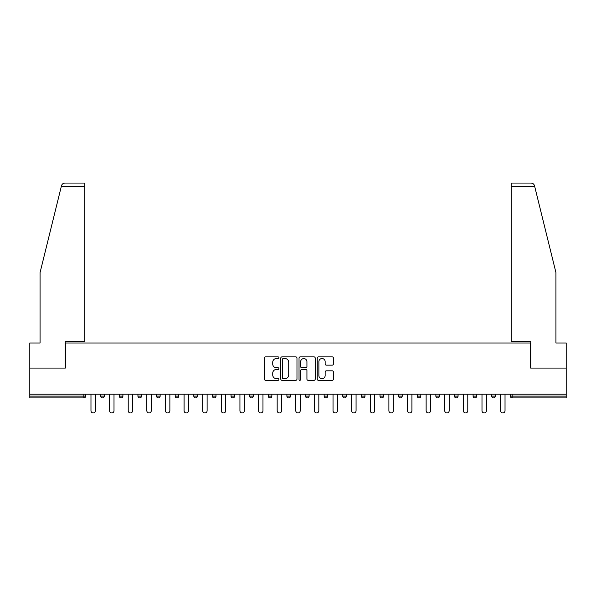 <?xml version="1.0" encoding="UTF-8"?>
<svg xmlns="http://www.w3.org/2000/svg" width="596" height="596" viewBox="0 0 596 596"><rect width="100%" height="100%" fill="white"/><g stroke="black" fill="none" stroke-linecap="round" stroke-linejoin="round"><path stroke-width="0.89" d="M278.906 357.704A0.82 0.82 0 0 0 278.086 356.885L265.637 356.885A1.17 1.17 0 0 0 264.46 358.054L264.46 379.145A1.17 1.17 0 0 0 265.637 380.315L278.086 380.315A0.82 0.82 0 0 0 278.906 379.496A0.82 0.82 0 0 0 278.086 378.676L276.47 378.676A3.747 3.747 0 0 1 272.722 374.929L272.722 373.171A3.747 3.747 0 0 1 276.47 369.423L278.086 369.423A0.82 0.82 0 0 0 278.906 368.604A0.82 0.82 0 0 0 278.086 367.784L276.47 367.784A3.747 3.747 0 0 1 272.722 364.029L272.722 362.271A3.747 3.747 0 0 1 276.47 358.524L278.086 358.524A0.82 0.82 0 0 0 278.906 357.704M332.24 365.147A1.17 1.17 0 0 0 333.41 363.97L333.41 358.054A1.17 1.17 0 0 0 332.24 356.885L318.413 356.885A1.17 1.17 0 0 0 317.243 358.054L317.243 379.145A1.17 1.17 0 0 0 318.413 380.315L332.24 380.315A1.17 1.17 0 0 0 333.41 379.145L333.41 372.001A1.17 1.17 0 0 0 332.24 370.824L326.325 370.824A1.17 1.17 0 0 0 325.155 372.001L325.155 375.54A3.136 3.136 0 0 1 322.019 378.676A3.136 3.136 0 0 1 318.882 375.54L318.882 361.66A3.136 3.136 0 0 1 322.019 358.524A3.136 3.136 0 0 1 325.155 361.66L325.155 363.97A1.17 1.17 0 0 0 326.325 365.147L332.24 365.147M61.261 186.637L61.477 185.781C62.014 184.089 63.176 183.181 64.949 183.054L84.826 183.054L84.826 186.637L61.261 186.637L40.066 272.573L40.066 342.998L29.8 342.998L29.8 368.067L65.366 368.067L65.366 342.998L530.634 342.998L530.634 368.067L566.2 368.067L566.2 394.202L29.8 394.202L29.8 396.117L83.872 396.117L83.872 394.202M84.826 186.637L84.826 341.448L65.247 341.448L65.247 368.067L29.8 368.067L29.8 394.202M296.972 358.054A1.17 1.17 0 0 0 295.802 356.885L281.975 356.885A1.17 1.17 0 0 0 280.805 358.054L280.805 379.145A1.17 1.17 0 0 0 281.975 380.315L295.802 380.315A1.17 1.17 0 0 0 296.972 379.145L296.972 358.054M300.198 356.885L314.025 356.885A1.17 1.17 0 0 1 315.195 358.054L315.195 379.145A1.17 1.17 0 0 1 314.025 380.315L308.102 380.315A1.17 1.17 0 0 1 306.933 379.145L306.933 370.593A1.17 1.17 0 0 0 305.763 369.423L301.837 369.423A1.17 1.17 0 0 0 300.667 370.593L300.667 379.496A0.82 0.82 0 0 1 299.848 380.315A0.82 0.82 0 0 1 299.028 379.496L299.028 358.054A1.17 1.17 0 0 1 300.198 356.885M83.872 397.905A1.788 1.788 0 0 0 85.66 396.117L83.872 396.117L83.872 397.905A1.788 1.788 0 0 0 85.66 396.117L85.66 394.202L85.66 396.117A1.788 1.788 0 0 1 83.872 397.905L29.8 397.905L29.8 396.117M566.2 394.202L566.2 397.905L512.128 397.905A1.788 1.788 0 0 1 510.34 396.117L510.34 394.202M100.702 394.202L100.702 396.117L100.702 394.202M102.49 397.905A1.788 1.788 0 0 1 100.702 396.117A1.788 1.788 0 0 0 102.49 397.905A1.788 1.788 0 0 0 104.278 396.117L104.278 394.202L104.278 396.117A1.788 1.788 0 0 1 102.49 397.905A1.788 1.788 0 0 1 100.702 396.117L104.278 396.117A1.788 1.788 0 0 1 102.49 397.905M119.319 394.202L119.319 396.117L119.319 394.202M122.903 394.202L122.903 396.117L122.903 394.202M137.937 394.202L137.937 396.117L137.937 394.202M141.52 394.202L141.52 396.117L141.52 394.202M156.562 394.202L156.562 396.117L156.562 394.202M160.138 394.202L160.138 396.117L160.138 394.202M175.179 394.202L175.179 396.117L175.179 394.202M178.763 394.202L178.763 396.117L178.763 394.202M197.38 394.202L197.38 396.117L193.797 396.117A1.788 1.788 0 0 0 195.592 397.905A1.788 1.788 0 0 1 193.797 396.117L193.797 394.202M212.422 394.202L212.422 396.117L212.422 394.202M215.998 394.202L215.998 396.117L215.998 394.202M231.039 394.202L231.039 396.117L231.039 394.202M234.623 394.202L234.623 396.117L234.623 394.202M249.657 394.202L249.657 396.117L249.657 394.202M253.24 394.202L253.24 396.117L253.24 394.202M268.282 394.202L268.282 396.117L268.282 394.202M271.858 394.202L271.858 396.117L271.858 394.202M286.899 394.202L286.899 396.117L286.899 394.202M290.483 394.202L290.483 396.117A1.788 1.788 0 0 1 288.688 397.905A1.788 1.788 0 0 1 286.899 396.117L290.483 396.117A1.788 1.788 0 0 1 288.688 397.905M305.517 394.202L305.517 396.117L305.517 394.202M309.1 394.202L309.1 396.117L309.1 394.202M324.142 394.202L324.142 396.117L324.142 394.202M327.718 394.202L327.718 396.117L327.718 394.202M346.343 394.202L346.343 396.117A1.788 1.788 0 0 1 344.548 397.905A1.788 1.788 0 0 1 342.76 396.117L342.76 394.202M364.961 394.202L364.961 396.117A1.788 1.788 0 0 1 363.173 397.905A1.788 1.788 0 0 1 361.377 396.117L361.377 394.202M383.578 394.202L383.578 396.117A1.788 1.788 0 0 1 381.79 397.905A1.788 1.788 0 0 1 380.002 396.117L380.002 394.202M402.203 394.202L402.203 396.117A1.788 1.788 0 0 1 400.408 397.905A1.788 1.788 0 0 1 398.62 396.117L398.62 394.202M419.033 397.905A1.788 1.788 0 0 0 420.821 396.117L420.821 394.202L420.821 396.117A1.788 1.788 0 0 1 419.033 397.905A1.788 1.788 0 0 1 417.237 396.117L417.237 394.202M439.438 394.202L439.438 396.117A1.788 1.788 0 0 1 437.65 397.905A1.788 1.788 0 0 1 435.862 396.117L435.862 394.202M454.48 394.202L454.48 396.117L454.48 394.202M458.063 394.202L458.063 396.117A1.788 1.788 0 0 1 456.268 397.905A1.788 1.788 0 0 1 454.48 396.117L458.063 396.117A1.788 1.788 0 0 1 456.268 397.905M476.681 394.202L476.681 396.117A1.788 1.788 0 0 1 474.893 397.905A1.788 1.788 0 0 1 473.097 396.117L473.097 394.202M491.722 394.202L491.722 396.117L491.722 394.202M495.298 394.202L495.298 396.117A1.788 1.788 0 0 1 493.51 397.905A1.788 1.788 0 0 1 491.722 396.117L495.298 396.117A1.788 1.788 0 0 1 493.51 397.905A1.788 1.788 0 0 0 495.298 396.117M121.107 397.905A1.788 1.788 0 0 1 119.319 396.117A1.788 1.788 0 0 0 121.107 397.905A1.788 1.788 0 0 0 122.903 396.117A1.788 1.788 0 0 1 121.107 397.905A1.788 1.788 0 0 1 119.319 396.117L122.903 396.117A1.788 1.788 0 0 1 121.107 397.905M139.732 397.905A1.788 1.788 0 0 1 137.937 396.117A1.788 1.788 0 0 0 139.732 397.905A1.788 1.788 0 0 0 141.52 396.117A1.788 1.788 0 0 1 139.732 397.905A1.788 1.788 0 0 1 137.937 396.117L141.52 396.117A1.788 1.788 0 0 1 139.732 397.905M158.35 397.905A1.788 1.788 0 0 1 156.562 396.117A1.788 1.788 0 0 0 158.35 397.905A1.788 1.788 0 0 0 160.138 396.117A1.788 1.788 0 0 1 158.35 397.905A1.788 1.788 0 0 1 156.562 396.117L160.138 396.117A1.788 1.788 0 0 1 158.35 397.905M176.967 397.905A1.788 1.788 0 0 1 175.179 396.117A1.788 1.788 0 0 0 176.967 397.905A1.788 1.788 0 0 0 178.763 396.117A1.788 1.788 0 0 1 176.967 397.905A1.788 1.788 0 0 1 175.179 396.117L178.763 396.117A1.788 1.788 0 0 1 176.967 397.905M195.592 397.905A1.788 1.788 0 0 0 197.38 396.117A1.788 1.788 0 0 1 195.592 397.905A1.788 1.788 0 0 1 193.797 396.117M214.21 397.905A1.788 1.788 0 0 1 212.422 396.117A1.788 1.788 0 0 0 214.21 397.905A1.788 1.788 0 0 0 215.998 396.117A1.788 1.788 0 0 1 214.21 397.905A1.788 1.788 0 0 1 212.422 396.117L215.998 396.117A1.788 1.788 0 0 1 214.21 397.905M232.827 397.905A1.788 1.788 0 0 1 231.039 396.117L234.623 396.117A1.788 1.788 0 0 1 232.827 397.905A1.788 1.788 0 0 0 234.623 396.117M251.452 397.905A1.788 1.788 0 0 1 249.657 396.117L253.24 396.117A1.788 1.788 0 0 1 251.452 397.905A1.788 1.788 0 0 0 253.24 396.117M270.07 397.905A1.788 1.788 0 0 1 268.282 396.117A1.788 1.788 0 0 0 270.07 397.905A1.788 1.788 0 0 0 271.858 396.117A1.788 1.788 0 0 1 270.07 397.905A1.788 1.788 0 0 1 268.282 396.117L271.858 396.117A1.788 1.788 0 0 1 270.07 397.905M307.312 397.905A1.788 1.788 0 0 1 305.517 396.117L309.1 396.117A1.788 1.788 0 0 1 307.312 397.905A1.788 1.788 0 0 0 309.1 396.117M325.93 397.905A1.788 1.788 0 0 1 324.142 396.117A1.788 1.788 0 0 0 325.93 397.905A1.788 1.788 0 0 0 327.718 396.117A1.788 1.788 0 0 1 325.93 397.905A1.788 1.788 0 0 1 324.142 396.117L327.718 396.117A1.788 1.788 0 0 1 325.93 397.905M512.128 394.202L512.128 397.905A1.788 1.788 0 0 1 510.34 396.117L566.2 396.117M283.264 358.524A0.82 0.82 0 0 0 282.444 359.343L282.444 377.857A0.82 0.82 0 0 0 283.264 378.676L284.962 378.676A3.747 3.747 0 0 0 288.717 374.929L288.717 362.271A3.747 3.747 0 0 0 284.962 358.524L283.264 358.524M306.933 361.72A3.136 3.136 0 0 0 303.796 358.583A3.136 3.136 0 0 0 300.667 361.72L300.667 366.607A1.17 1.17 0 0 0 301.837 367.784L305.763 367.784A1.17 1.17 0 0 0 306.933 366.607L306.933 361.72M90.972 394.202L90.972 410.733A2.205 2.205 0 0 0 93.177 412.946A2.205 2.205 0 0 0 95.39 410.733L95.39 394.202M109.59 394.202L109.59 410.733A2.205 2.205 0 0 0 111.802 412.946A2.205 2.205 0 0 0 114.007 410.733L114.007 394.202M128.214 394.202L128.214 410.733A2.205 2.205 0 0 0 130.42 412.946A2.205 2.205 0 0 0 132.625 410.733L132.625 394.202M146.832 394.202L146.832 410.733A2.205 2.205 0 0 0 149.037 412.946A2.205 2.205 0 0 0 151.25 410.733L151.25 394.202M165.45 394.202L165.45 410.733A2.205 2.205 0 0 0 167.662 412.946A2.205 2.205 0 0 0 169.867 410.733L169.867 394.202M184.075 394.202L184.075 410.733A2.205 2.205 0 0 0 186.28 412.946A2.205 2.205 0 0 0 188.485 410.733L188.485 394.202M84.826 183.054L70.499 183.054L84.826 183.054M61.477 185.781C61.805 184.82 61.805 184.82 61.477 185.781C61.805 184.82 61.805 184.82 61.477 185.781M534.739 186.637L511.174 186.637L511.174 341.448L530.753 341.448L530.753 368.067L566.2 368.067L566.2 342.998L555.934 342.998L555.934 272.573L534.523 185.781C534.195 184.82 534.195 184.82 534.523 185.781C534.195 184.82 534.195 184.82 534.523 185.781C533.986 184.089 532.824 183.181 531.051 183.054L511.174 183.054L531.051 183.054M511.174 186.637L511.174 183.054M202.692 394.202L202.692 410.733A2.205 2.205 0 0 0 204.897 412.946A2.205 2.205 0 0 0 207.11 410.733L207.11 394.202M221.31 394.202L221.31 410.733A2.205 2.205 0 0 0 223.522 412.946A2.205 2.205 0 0 0 225.728 410.733L225.728 394.202M239.935 394.202L239.935 410.733A2.205 2.205 0 0 0 242.14 412.946A2.205 2.205 0 0 0 244.345 410.733L244.345 394.202M258.552 394.202L258.552 410.733A2.205 2.205 0 0 0 260.757 412.946A2.205 2.205 0 0 0 262.97 410.733L262.97 394.202M277.17 394.202L277.17 410.733A2.205 2.205 0 0 0 279.382 412.946A2.205 2.205 0 0 0 281.588 410.733L281.588 394.202M295.795 394.202L295.795 410.733A2.205 2.205 0 0 0 298 412.946A2.205 2.205 0 0 0 300.205 410.733L300.205 394.202M314.412 394.202L314.412 410.733A2.205 2.205 0 0 0 316.618 412.946A2.205 2.205 0 0 0 318.83 410.733L318.83 394.202M333.03 394.202L333.03 410.733A2.205 2.205 0 0 0 335.243 412.946A2.205 2.205 0 0 0 337.448 410.733L337.448 394.202M351.655 394.202L351.655 410.733A2.205 2.205 0 0 0 353.86 412.946A2.205 2.205 0 0 0 356.065 410.733L356.065 394.202M370.272 394.202L370.272 410.733A2.205 2.205 0 0 0 372.478 412.946A2.205 2.205 0 0 0 374.69 410.733L374.69 394.202M388.89 394.202L388.89 410.733A2.205 2.205 0 0 0 391.103 412.946A2.205 2.205 0 0 0 393.308 410.733L393.308 394.202M407.515 394.202L407.515 410.733A2.205 2.205 0 0 0 409.72 412.946A2.205 2.205 0 0 0 411.925 410.733L411.925 394.202M426.133 394.202L426.133 410.733A2.205 2.205 0 0 0 428.338 412.946A2.205 2.205 0 0 0 430.55 410.733L430.55 394.202M444.75 394.202L444.75 410.733A2.205 2.205 0 0 0 446.963 412.946A2.205 2.205 0 0 0 449.168 410.733L449.168 394.202M463.375 394.202L463.375 410.733A2.205 2.205 0 0 0 465.58 412.946A2.205 2.205 0 0 0 467.785 410.733L467.785 394.202M481.993 394.202L481.993 410.733A2.205 2.205 0 0 0 484.198 412.946A2.205 2.205 0 0 0 486.41 410.733L486.41 394.202M500.61 394.202L500.61 410.733A2.205 2.205 0 0 0 502.823 412.946A2.205 2.205 0 0 0 505.028 410.733L505.028 394.202M344.548 397.905A1.788 1.788 0 0 0 346.343 396.117L342.76 396.117M363.173 397.905A1.788 1.788 0 0 0 364.961 396.117L361.377 396.117M381.79 397.905A1.788 1.788 0 0 0 383.578 396.117L380.002 396.117M400.408 397.905A1.788 1.788 0 0 0 402.203 396.117L398.62 396.117M420.821 396.117L417.237 396.117M437.65 397.905A1.788 1.788 0 0 0 439.438 396.117L435.862 396.117M474.893 397.905A1.788 1.788 0 0 0 476.681 396.117L473.097 396.117M512.128 397.905A1.788 1.788 0 0 1 510.34 396.117"/></g></svg>
